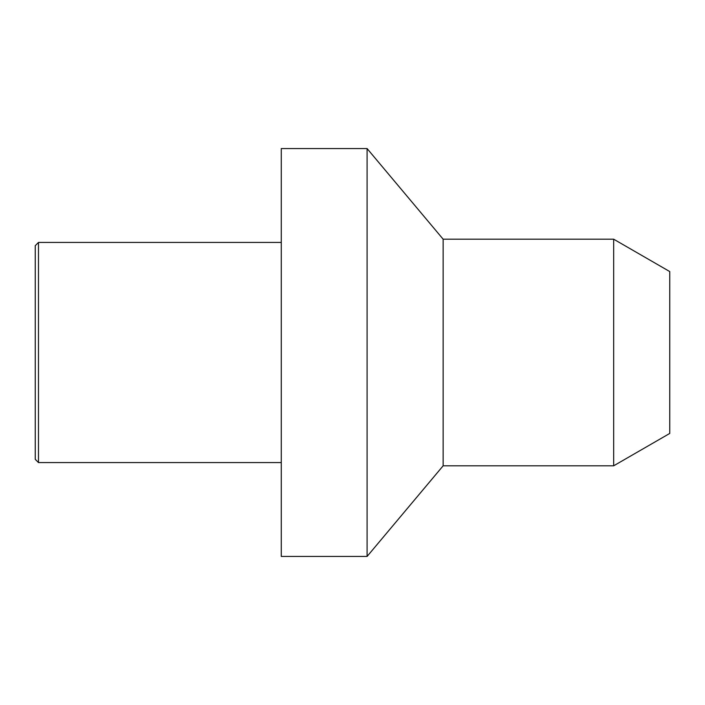 <?xml version="1.0" encoding="UTF-8"?>
<svg xmlns="http://www.w3.org/2000/svg" width="705" height="705" viewBox="0 0 705 705"><rect width="100%" height="100%" fill="white"/><g stroke="black" fill="none" stroke-linecap="round" stroke-linejoin="round"><path stroke-width="1.06" d="M613.676 465.802L613.676 239.198L669.75 271.566L669.75 433.434L613.676 465.802L443.145 465.802L367.085 556.448L281.277 556.448L281.277 148.552L367.085 148.552L367.085 556.448M613.676 239.198L443.145 239.198L443.145 465.802M443.145 239.198L367.085 148.552M281.277 242.432L38.484 242.432L35.25 245.675L35.25 459.325L38.484 462.568L38.484 242.432M281.277 462.568L38.484 462.568"/></g></svg>
